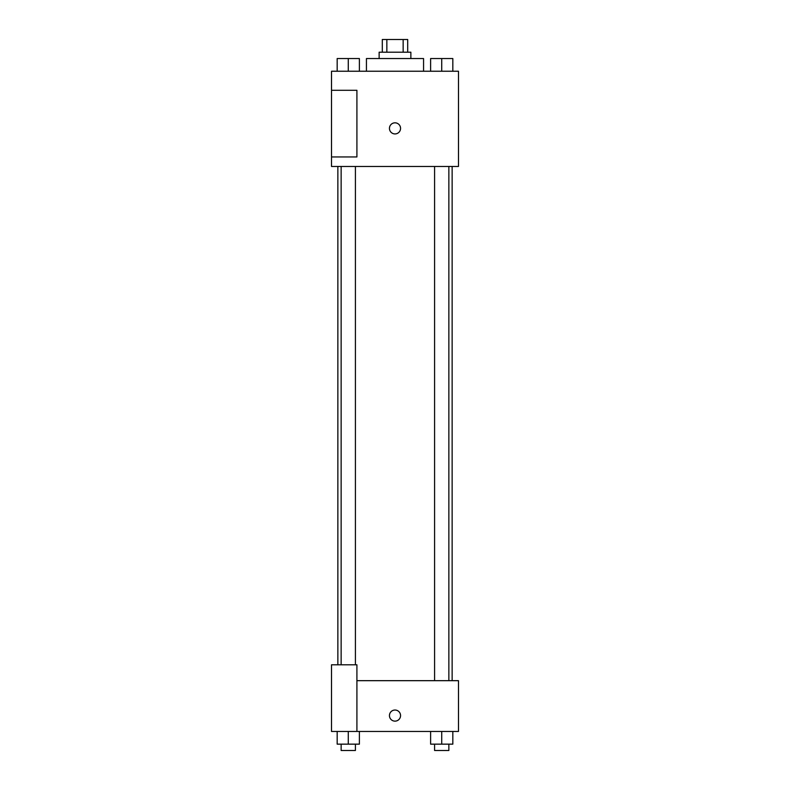 <?xml version="1.0" encoding="UTF-8"?>
<svg xmlns="http://www.w3.org/2000/svg" width="790" height="790" viewBox="0 0 790 790"><rect width="100%" height="100%" fill="white"/><g stroke="black" fill="none" stroke-linecap="round" stroke-linejoin="round"><path stroke-width="1.19" d="M386.853 52.199L386.853 39.5L382.301 39.5L382.301 52.199M386.853 39.5L407.699 39.5L407.699 52.199M403.147 52.199L403.147 39.5M379.131 58.549L379.131 52.199L410.869 52.199L410.869 58.549M423.568 71.238L423.568 58.549L366.432 58.549L366.432 71.238M331.514 71.238L458.486 71.238L458.486 166.463L331.514 166.463L331.514 156.943L356.912 156.943L356.912 90.287L331.514 90.287L331.514 71.238M389.45 128.375A5.55 5.55 0 0 1 397.775 123.566A5.55 5.55 0 0 1 397.775 133.184A5.55 5.55 0 0 1 389.45 128.375M331.514 90.287L331.514 156.943M356.912 680.674L458.486 680.674L458.486 731.451L331.514 731.451L331.514 664.795L356.912 664.795L356.912 731.451M389.45 715.582A5.55 5.55 0 0 1 397.775 710.773A5.55 5.55 0 0 1 397.775 720.391A5.55 5.55 0 0 1 389.45 715.582M430.609 731.451L430.609 744.15L452.828 744.15L452.828 731.451L452.828 744.15M441.719 744.15L441.719 731.451M448.858 744.15L448.858 750.5L434.589 750.5L434.589 744.15M337.172 731.451L337.172 744.15L359.391 744.15L359.391 731.451L359.391 744.15M348.281 744.15L348.281 731.451M355.411 744.15L355.411 750.5L341.142 750.5L341.142 744.15M430.609 71.238L430.609 58.549L452.828 58.549L452.828 71.238L452.828 58.549M441.719 71.238L441.719 58.549M448.858 58.549L434.589 58.549M337.172 71.238L337.172 58.549L359.391 58.549L359.391 71.238L359.391 58.549M348.281 71.238L348.281 58.549M355.411 58.549L341.142 58.549M452.137 680.674L452.137 166.463M337.863 664.795L337.863 166.463M434.589 166.463L434.589 680.674M448.858 166.463L448.858 680.674M355.411 664.795L355.411 166.463M341.142 664.795L341.142 166.463"/></g></svg>
